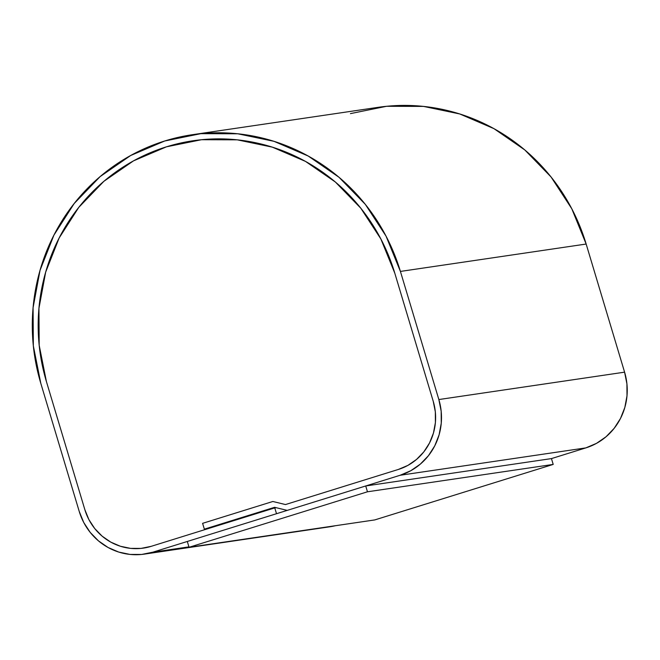<?xml version="1.0" encoding="UTF-8"?>
<svg xmlns="http://www.w3.org/2000/svg" width="660" height="660" viewBox="0 0 660 660"><rect width="100%" height="100%" fill="white"/><g stroke="black" fill="none" stroke-linecap="round" stroke-linejoin="round"><path stroke-width="0.99" d="M350.435 113.619L386.587 106.293L423.497 106.4L459.748 113.957L493.952 128.65L524.791 149.935L551.067 176.987L571.791 208.766L586.154 244.043L624.591 372.166L438.851 399.548A60.844 58.798 81.6 0 1 400.133 475.266L585.874 447.884A60.844 58.798 -98.4 0 0 624.591 372.166L438.851 399.548L400.414 271.425L586.154 244.043A194.708 188.158 -98.4 0 0 377.949 107.357L192.208 134.731A194.708 188.158 81.6 0 1 400.414 271.425L586.154 244.043L624.591 372.166L626.917 383.864L627 395.786L624.83 407.467L620.491 418.465L614.146 428.356L606.045 436.763L596.5 443.355L585.874 447.884L551.455 458.593L365.714 485.966L367.463 491.791L189.057 547.288L187.308 541.464L365.714 485.966L551.455 458.593L585.874 447.884L400.133 475.266L287.215 510.386L400.133 475.266L410.759 470.737L420.304 464.137L428.406 455.738L434.75 445.846L439.09 434.849L441.26 423.159L441.177 411.246L438.851 399.548L400.414 271.425L386.05 236.14L365.326 204.369L339.05 177.317L308.212 156.032L274.015 141.331L237.757 133.782L200.846 133.667L164.695 141.001L130.688 155.496L100.138 176.591L74.217 203.486L53.922 235.133L40.029 270.336L33.082 307.717L33.338 345.865L40.788 383.295L79.225 511.417L40.788 383.295A194.708 188.158 81.6 0 1 192.208 134.731M274.593 507.309L287.215 510.386L274.593 507.309L204.352 529.163L274.593 507.309M208.238 528.586L204.352 529.163L208.238 528.586M202.603 523.339L204.352 529.163L202.603 523.339L272.844 501.484L202.603 523.339L204.526 529.741L151.148 546.348A54.763 52.924 81.6 0 1 143.401 548.113A54.763 52.924 81.6 0 1 84.851 509.668L46.406 381.546A188.62 182.284 81.6 0 1 193.099 140.753A188.62 182.284 81.6 0 1 394.796 273.174L433.232 401.296A54.763 52.924 81.6 0 1 398.384 469.441L285.466 504.562L272.844 501.484L285.466 504.562L398.384 469.441L407.946 465.366L416.542 459.426L423.827 451.869L429.536 442.967L433.447 433.067L435.402 422.548L435.328 411.823L433.232 401.296L394.796 273.174L380.878 238.994L360.805 208.213L335.346 182.003L305.473 161.386L272.341 147.147L237.221 139.829L201.465 139.722L166.435 146.825L133.493 160.867L103.9 181.302L78.787 207.355L59.128 238.021L45.672 272.118L38.94 308.335L39.188 345.287L46.406 381.546L84.851 509.668L88.885 519.593L94.718 528.528L102.11 536.135L110.781 542.124L120.4 546.257L130.597 548.378L140.976 548.41L151.148 546.348L274.766 507.895L151.148 546.348A54.763 52.924 81.6 0 1 143.401 548.113A54.763 52.924 81.6 0 1 84.851 509.668L46.406 381.546A188.62 182.284 81.6 0 1 193.099 140.753A188.62 182.284 81.6 0 1 394.796 273.174L433.232 401.296A54.763 52.924 81.6 0 1 398.384 469.441L285.466 504.562L272.844 501.484L202.603 523.339L204.526 529.741L151.148 546.348L140.976 548.41L130.597 548.378L120.4 546.257L110.781 542.124L102.11 536.135L94.718 528.528L88.885 519.593L84.851 509.668L46.406 381.546L39.188 345.287L38.94 308.335L45.672 272.118L59.128 238.021L78.787 207.355L103.9 181.302L133.493 160.867L166.435 146.825L201.465 139.722L237.221 139.829L272.341 147.147L305.473 161.386L335.346 182.003L360.805 208.213L380.878 238.994L394.796 273.174L433.232 401.296L435.328 411.823L435.402 422.548L433.447 433.067L429.536 442.967L423.827 451.869L416.542 459.426L407.946 465.366L398.384 469.441L285.466 504.562L272.844 501.484L202.603 523.339M276.144 507.688L274.766 507.895L276.144 507.688M276.515 513.719L274.766 507.895L276.515 513.719L152.889 552.172L276.515 513.719M188.925 546.86L152.889 552.172A60.844 58.798 81.6 0 1 144.292 554.128A60.844 58.798 81.6 0 1 79.225 511.417L83.713 522.439L90.189 532.372L98.406 540.82L108.042 547.478L118.726 552.065L130.061 554.425L141.595 554.466L152.889 552.172L188.925 546.86M144.292 554.128L330.033 526.754A60.844 58.798 -98.4 0 0 335.164 525.756L329.843 526.779M374.798 519.915L189.057 547.288L374.798 519.915L553.204 464.417L367.463 491.791L553.204 464.417L551.455 458.593L553.204 464.417L374.798 519.915M187.308 541.464L365.714 485.966L367.463 491.791L189.057 547.288L187.308 541.464"/></g></svg>
